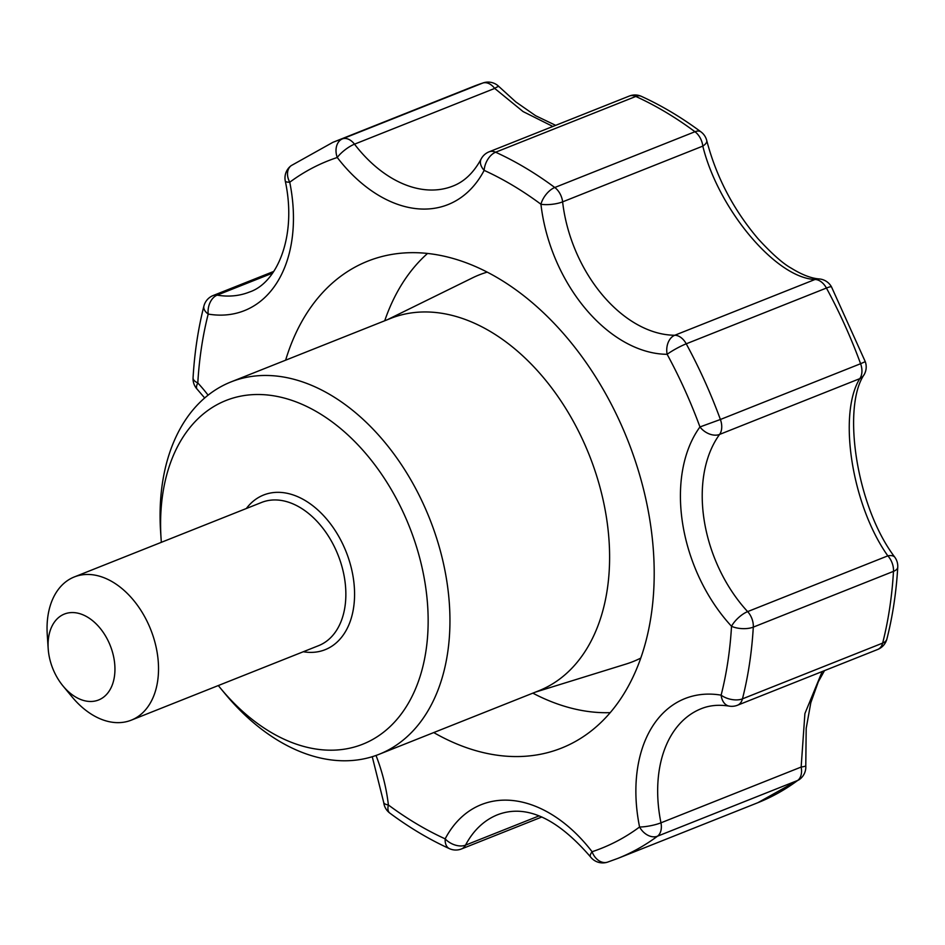 <?xml version="1.0" encoding="UTF-8"?>
<svg xmlns="http://www.w3.org/2000/svg" width="945" height="945" viewBox="0 0 945 945"><rect width="100%" height="100%" fill="white"/><g stroke="black" fill="none" stroke-linecap="round" stroke-linejoin="round"><path stroke-width="1.42" d="M161.347 542.324A184.96 123.76 68.3 0 1 161.087 538.768A184.96 123.76 68.3 0 1 274.511 395.943A184.96 123.76 68.3 0 1 425.167 583.821A184.96 123.76 68.3 0 1 369.802 741.01A184.96 123.76 68.3 0 1 220.563 688.314A184.96 123.76 68.3 0 1 218.307 685.55M161.087 538.768L160.615 531.74A200.375 134.084 68.3 0 1 230.958 381.934A200.375 134.084 68.3 0 1 446.713 580.537A200.375 134.084 68.3 0 1 379.075 754.311A200.375 134.084 68.3 0 1 225.052 693.736L220.563 688.314M555.66 125.342L535.626 115.715L515.816 101.918L499.09 86.704A15.415 2.681 135.6 0 0 494.696 88.417L354.505 144.172A123.311 82.51 68.3 0 0 452.95 186.047C464.314 181.676 473.717 172.663 481.147 158.984A15.415 9.934 -152.3 0 0 484.159 170.372A138.726 92.823 68.3 0 1 337.259 157.496A15.415 4.465 -37.5 0 1 354.505 144.172A15.415 10.312 68.3 0 0 342.586 138.797A15.415 11.446 71.7 0 0 337.259 157.496A369.932 247.531 68.3 0 0 289.749 182.231A138.726 92.823 68.3 0 1 208.195 314.083A15.415 10.619 -80.5 0 1 217.161 295.135A15.415 10.312 -111.7 0 0 213.145 295.525A15.415 15.415 0 0 0 203.907 306.05A15.415 8.422 14.2 0 0 208.195 314.083A369.932 247.531 68.3 0 0 197.8 382.938A138.726 92.823 68.3 0 1 208.089 395.164M552.86 126.465L523.093 111.581L494.696 88.417A15.415 10.312 68.3 0 0 482.777 83.042A15.415 11.446 -108.3 0 1 483.261 82.865A15.415 15.415 0 0 1 499.09 86.704M799.6 779.377L757.925 802.671L617.735 858.438A385.336 257.843 68.3 0 0 657.507 836.195L797.698 780.44A15.415 11.281 53.4 0 0 799.6 779.377A15.415 15.415 0 0 0 805.778 765.816A15.415 1.228 175.6 0 1 801.147 767.056L804.904 713.569L822.174 671.552M700.977 131.887C681.593 117.487 661.724 105.639 641.395 96.355A15.415 9.391 -65.5 0 0 635.808 96.449A15.415 10.312 -111.7 0 0 629.299 96.059L489.108 151.814A15.415 10.312 -111.7 0 1 495.617 152.216L635.808 96.449A385.336 257.843 -111.7 0 1 694.965 131.733L554.774 187.5A15.415 7.773 126.6 0 0 540.942 204.25A15.415 4.312 -6.5 0 0 562.618 201.864L702.808 146.109A15.415 10.312 -111.7 0 0 694.965 131.733A15.415 7.773 -53.4 0 1 700.977 131.887A15.415 15.415 0 0 1 706.742 140.533A15.415 5.965 166 0 1 702.808 146.109C718.306 209.223 775.857 277.96 814.98 279.496A15.415 10.312 -111.7 0 1 826.426 288.048A15.415 2.008 -28.5 0 1 831.529 286.961A15.415 15.415 0 0 0 819.315 278.952A15.415 12.628 94.9 0 0 814.98 279.496L674.789 335.251A123.311 82.51 68.3 0 1 562.618 201.864A15.415 10.312 -111.7 0 0 554.774 187.5A385.336 257.843 68.3 0 0 495.617 152.216A15.415 9.391 114.5 0 0 484.159 170.372A369.932 247.531 68.3 0 1 540.942 204.25A138.726 92.823 68.3 0 0 667.146 354.304A15.415 11.056 -89.7 0 1 674.789 335.251A15.415 10.312 -111.7 0 1 686.235 343.815L826.426 288.048A385.336 257.843 -111.7 0 1 860.6 363.719L720.397 419.486A385.336 257.843 68.3 0 0 686.235 343.815A15.415 2.008 151.5 0 0 667.146 354.304A369.932 247.531 68.3 0 1 699.95 426.951A138.726 92.823 68.3 0 0 731.524 626.287A15.415 6.556 -176.7 0 0 753.295 627.126A15.415 10.312 -111.7 0 0 747.637 611.616L887.827 555.849A15.415 10.312 -111.7 0 1 893.486 571.359A385.336 257.843 -111.7 0 1 882.654 643.096A15.415 8.422 14.2 0 0 886.906 638.95A15.415 15.415 0 0 1 877.669 649.475A15.415 10.312 -111.7 0 0 882.654 643.096L742.463 698.851A385.336 257.843 68.3 0 0 753.295 627.126L893.486 571.359A15.415 6.556 3.3 0 0 897.75 567.189A15.415 15.415 0 0 0 894.962 557.42A15.415 7.347 144.8 0 0 887.827 555.849C851.906 505.303 837.695 414.335 859.773 378.661A15.415 10.312 -111.7 0 0 860.6 363.719L865.266 361.651A15.415 15.415 0 0 1 864.155 374.633A15.415 12.12 -150.1 0 1 859.773 378.661L719.582 434.428A15.415 10.312 -111.7 0 0 720.397 419.486L699.95 426.951A15.415 10.549 36 0 0 719.582 434.428A123.311 82.51 68.3 0 0 747.637 611.616A15.415 5.705 -42.7 0 0 731.524 626.287A369.932 247.531 68.3 0 1 721.13 695.154A15.415 10.619 99.5 0 0 729.221 706.116A15.415 15.415 0 0 0 737.478 705.242A15.415 10.312 -111.7 0 0 742.463 698.851A15.415 8.422 -165.8 0 1 721.13 695.154A138.726 92.823 68.3 0 0 639.576 826.993A369.932 247.531 68.3 0 1 592.078 851.728A15.415 4.465 142.5 0 0 590.495 856.879A15.415 15.415 0 0 0 607.552 862.135A15.415 11.446 -108.3 0 1 592.078 851.728A138.726 92.823 68.3 0 0 445.166 838.853A369.932 247.531 68.3 0 1 388.383 804.975A15.415 4.312 173.5 0 1 383.717 802.494L372.247 756.709M230.958 381.934L390.604 318.43A200.375 134.084 68.3 0 1 606.371 517.033A200.375 134.084 68.3 0 1 538.721 690.807L379.075 754.311M285.626 360.187A262.037 175.333 68.3 0 1 376.582 258.044A262.037 175.333 68.3 0 1 649.971 520.86A262.037 175.333 68.3 0 1 570 744.317A262.037 175.333 68.3 0 1 433.743 732.564M114.203 659.893A46.246 30.937 68.3 0 1 100.359 699.182A46.246 30.937 68.3 0 1 63.043 686.011A46.246 30.937 68.3 0 1 48.183 648.624A46.246 30.937 68.3 0 1 76.533 612.915A46.246 30.937 68.3 0 1 114.203 659.893M48.183 648.624L47.25 634.567A77.065 51.573 68.3 0 1 74.301 576.946A77.065 51.573 68.3 0 1 157.283 653.338A77.065 51.573 68.3 0 1 131.272 720.161A77.065 51.573 68.3 0 1 72.033 696.867L63.043 686.011M246.338 508.516A83.231 55.696 68.3 0 1 307.373 501.889A83.231 55.696 68.3 0 1 353.229 577.513A83.231 55.696 68.3 0 1 303.31 651.743M473.079 86.562L332.888 142.329A385.336 257.843 68.3 0 1 342.586 138.797L482.777 83.042A385.336 257.843 -111.7 0 0 473.079 86.562L483.261 82.865M757.925 802.671A385.336 257.843 -111.7 0 0 797.698 780.44A15.415 10.312 -111.7 0 0 801.147 767.056L660.957 822.823A123.311 82.51 68.3 0 1 701.284 708.679C709.577 705.324 718.897 704.462 729.221 706.116M376.015 755.457A138.726 92.823 68.3 0 1 388.383 804.975A15.415 7.773 -53.4 0 0 389.836 813.113C409.22 827.513 429.077 839.361 449.418 848.645A15.415 9.391 -65.5 0 1 445.166 838.853A15.415 9.934 27.7 0 0 465.531 845.137A123.311 82.51 68.3 0 1 497.672 814.708C525.987 803.959 556.936 818.016 590.495 856.879M657.507 836.195A15.415 11.281 -126.6 0 1 639.576 826.993A15.415 2.989 -11.4 0 0 660.957 822.823A15.415 10.312 -111.7 0 1 657.507 836.195M608.037 861.958A15.415 11.446 -108.3 0 1 607.552 862.135L617.735 858.438M203.907 306.05C198.143 328.777 194.528 352.698 193.063 377.811A15.415 6.556 3.3 0 0 197.8 382.938A15.415 5.705 137.3 0 0 197.127 389.163L204.675 397.975M332.888 142.329L291.214 165.623A15.415 11.281 53.4 0 0 289.749 182.231A15.415 2.989 168.6 0 1 285.284 181.062C297.084 235.943 277.369 282.921 249.338 292.076A123.311 82.51 68.3 0 1 217.161 295.135L272.621 273.081M449.418 848.645A15.415 15.415 0 0 0 461.514 848.941A15.415 10.312 -111.7 0 0 465.531 845.137L539.122 815.866M640.757 658.086A208.089 139.234 68.3 0 1 626.086 664.04L535.461 692.106M387.344 319.729L472.476 277.877A208.089 139.234 68.3 0 1 487.242 272.113M610.198 712.66A254.24 170.124 68.3 0 1 532.838 693.146M384.721 320.768A254.24 170.124 68.3 0 1 427.542 253.449M74.301 576.946L261.623 502.433A77.065 51.573 68.3 0 1 344.618 578.824A77.065 51.573 68.3 0 1 318.595 645.659L131.272 720.161M291.214 165.623A15.415 15.415 0 0 0 285.284 181.062M273.766 271.416L213.145 295.525M193.063 377.811A15.415 15.415 0 0 0 197.127 389.163M383.717 802.494A15.415 15.415 0 0 0 389.836 813.113M541.887 816.976L461.514 848.941M877.669 649.475L737.478 705.242M641.395 96.355A15.415 15.415 0 0 0 629.299 96.059M489.108 151.814A15.415 15.415 0 0 0 481.147 158.984M706.742 140.533C716.239 176.833 733.332 209.554 758.02 238.695C771.793 253.721 782.873 263.549 791.26 268.179C801.962 274.782 811.306 278.373 819.315 278.952M831.529 286.961L865.266 361.651M864.155 374.633C841.948 406.858 856.016 506.319 894.962 557.42M897.75 567.189C896.285 592.302 892.671 616.223 886.906 638.95M824.501 670.619L818.287 681.841L810.81 702.714L806.191 728.371L805.778 765.816"/></g></svg>
